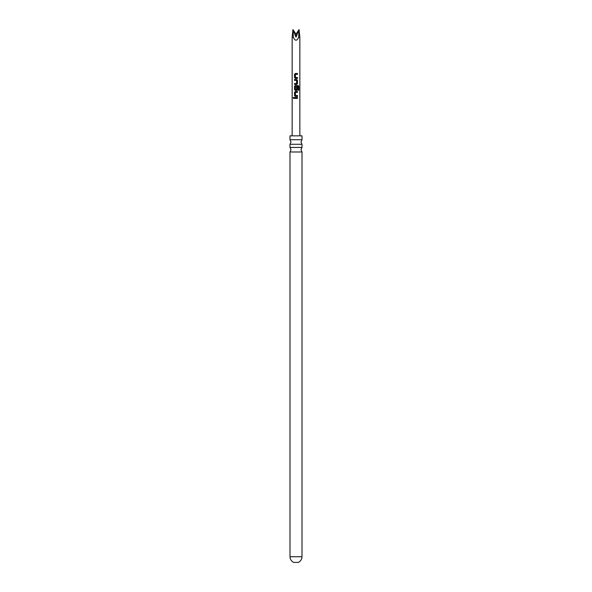 <?xml version="1.0" encoding="UTF-8"?>
<svg xmlns="http://www.w3.org/2000/svg" width="592" height="592" viewBox="0 0 592 592"><rect width="100%" height="100%" fill="white"/><g stroke="black" fill="none" stroke-linecap="round" stroke-linejoin="round"><path stroke-width="0.89" d="M293.662 97.369L293.662 98.509M293.61 98.516L293.188 97.939L294.083 97.939L293.188 97.939L293.61 97.369M294.527 98.405L297.473 98.405L297.473 97.48L294.527 97.48L294.527 98.405M295.356 96.429L297.473 96.429L297.473 95.512L295.415 95.445L295.415 92.463L297.473 92.396L297.473 91.471L295.356 91.471L294.527 92.337L294.527 95.571L295.356 96.429L294.527 95.571M295.356 90.428L296.644 90.428L297.473 89.562L297.473 86.913L296.585 86.913L296.585 89.54L295.415 89.54L295.475 86.491L298.042 86.491L298.094 90.213L298.805 90.213L298.805 86.328L298.146 85.47L295.356 85.47L294.527 86.328L294.527 89.562L295.356 90.428L294.527 89.562M294.527 84.419L296.644 84.419L297.473 83.561L297.473 80.327L296.644 79.461L294.527 79.461L294.527 80.386L296.585 80.445L296.585 83.435L294.527 83.502L294.527 84.419M295.356 78.418L297.473 78.418L297.473 77.493L295.415 77.434L295.415 74.444L297.473 74.385L297.473 73.46L295.356 73.46L294.527 74.318L294.527 77.552L295.356 78.418L294.527 77.552M298.642 37.296L299.848 37.296L299.078 29.6L296 34.166L296 37.192L299.078 29.6L298.642 37.296C297.894 39.176 297.014 40.138 296 40.175C294.986 40.138 294.106 39.176 293.358 37.296L292.922 29.6L292.152 37.296L293.358 37.296M289.991 139.742L289.991 135.849L302.009 135.849L302.009 139.742L289.991 139.742L290.998 142.013L289.991 144.285L302.009 144.285L301.002 142.013L302.009 139.742M302.009 151.981L302.009 556.754L289.991 556.754L289.991 151.981L302.009 151.981L301.002 149.709L302.009 147.438L289.991 147.438L289.991 144.285M302.009 556.754C301.89 559.366 300.662 561.253 298.309 562.4L293.691 562.4C291.338 561.253 290.11 559.366 289.991 556.754M296 37.192L292.922 29.6L296 34.166M294.587 97.48L294.587 98.405M297.413 98.405L297.413 97.48M295.378 91.471L294.587 92.337L294.587 95.571M297.413 96.429L297.413 95.512M297.413 92.396L297.413 91.471M298.694 90.213L298.805 86.328M298.694 86.328L298.065 85.47M295.378 85.47L294.587 86.328L294.587 89.562M296.622 90.428L297.413 89.562L297.413 86.913M296.622 84.419L297.473 83.561M297.413 83.561L297.473 80.327M297.413 80.327L296.622 79.461M294.587 79.461L294.587 80.386M294.587 83.502L294.587 84.419M295.378 73.46L294.587 74.318L294.587 77.552M297.413 78.418L297.413 77.493M297.413 74.385L297.413 73.46M292.152 135.849L292.152 37.296M299.848 135.849L299.848 37.296M289.991 147.438L290.998 149.709L289.991 151.981M302.009 147.438L302.009 144.285"/></g></svg>
